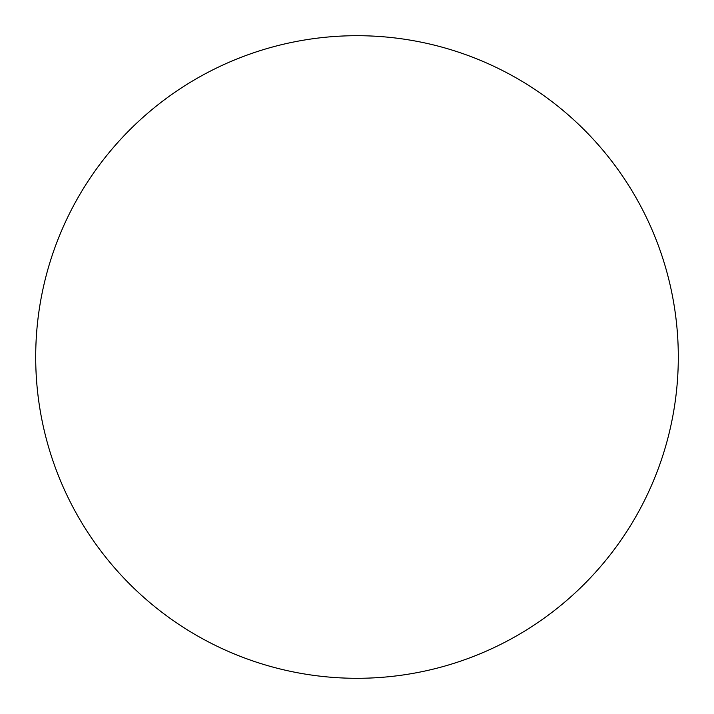 <?xml version="1.0" encoding="UTF-8"?>
<svg xmlns="http://www.w3.org/2000/svg" width="714" height="714" viewBox="0 0 714 714"><rect width="100%" height="100%" fill="white"/><g stroke="black" fill="none" stroke-linecap="round" stroke-linejoin="round"><path stroke-width="1.07" d="M357 35.7A321.3 321.3 0 0 1 678.3 357A321.3 321.3 0 0 1 357 678.3A321.3 321.3 0 0 1 35.7 357A321.3 321.3 0 0 1 357 35.7M35.7 357A321.3 321.3 0 0 0 357 678.3A321.3 321.3 0 0 0 678.3 357A321.3 321.3 0 0 0 357 35.7A321.3 321.3 0 0 0 35.7 357"/></g></svg>
